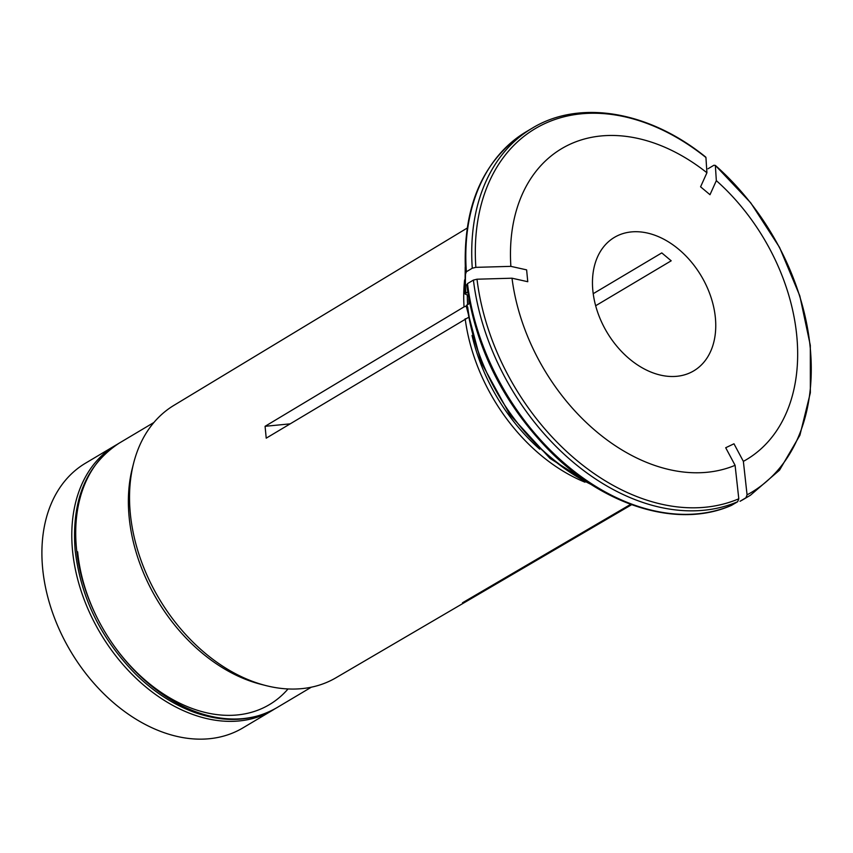 <?xml version="1.0" encoding="UTF-8"?>
<svg xmlns="http://www.w3.org/2000/svg" width="853" height="853" viewBox="0 0 853 853"><rect width="100%" height="100%" fill="white"/><g stroke="black" fill="none" stroke-linecap="round" stroke-linejoin="round"><path stroke-width="1.28" d="M115.336 445.437L85.46 463.211A153.988 108.885 59.3 0 0 42.65 568.439A153.988 108.885 59.3 0 0 70.607 651.223A153.988 108.885 59.3 0 0 242.913 727.897L272.8 710.122A153.988 108.885 -120.7 0 1 148.699 689.299A153.988 108.885 -120.7 0 1 72.537 550.665A153.988 108.885 -120.7 0 1 115.336 445.437A153.988 108.885 -120.7 0 1 117.298 444.306M288.037 688.947A147.516 104.311 -120.7 0 1 104.418 631.103A147.516 104.311 -120.7 0 1 77.644 551.795M274.73 708.928A153.988 108.885 -120.7 0 1 272.8 710.122M290.031 423.866L265.08 426.308L266.221 438.165L467.988 317.657M469.672 303.199L466.207 305.886M473.415 280.083L476.998 279.208A471079.177 184820.502 -5.5 0 1 512.013 278.206L527.762 281.714L526.621 269.868L510.872 266.36A471079.177 184820.502 -5.5 0 0 475.857 267.352L472.274 268.226A213.517 150.981 -120.7 0 1 532.123 128.238C579.528 99.183 649.016 111.039 705.751 157.101L705.932 157.506A471079.028 147588.416 130 0 1 706.924 172.754L700.58 186.818L709.995 194.708L716.339 180.644A180.868 127.897 -120.7 0 1 743.368 461.366L733.975 443.795L725.7 447.74L735.094 465.322A471079.102 332408.907 -115.5 0 1 738.794 498.792L737.664 501.724A213.517 150.981 -120.7 0 1 473.415 280.083L467.497 283.601L466.986 285.158M737.664 501.724L731.501 505.36C678.242 528.977 604.255 506.351 549.14 450.416C502.982 402.84 475.505 347.597 466.698 284.689M470.792 597.921L470.76 598.827L462.486 602.783L630.655 504.347M595.65 305.747L671.194 260.805L661.779 252.904L593.198 293.699M715.379 317.774A77.644 54.901 -120.7 0 1 693.798 370.831A77.644 54.901 -120.7 0 1 606.92 332.18A77.644 54.901 -120.7 0 1 614.405 237.379A77.644 54.901 -120.7 0 1 676.983 247.882A77.644 54.901 -120.7 0 1 715.379 317.774M472.274 268.226L466.356 271.755L465.845 273.312L465.557 272.789M584.977 482.19A161.249 114.025 -120.7 0 1 465.184 318.734M466.186 306.067L464.043 306.888A161.249 114.025 -120.7 0 1 464.618 279.869M510.872 266.36A180.868 127.897 -120.7 0 1 706.924 172.754M735.094 465.322A180.868 127.897 -120.7 0 1 512.013 278.206M707.99 168.777L713.918 165.247L715.347 165.407A471079.177 147588.47 130 0 1 716.339 180.644M750.448 495.23A213.517 150.981 -120.7 0 1 745.938 497.768L740.009 501.297A213.517 150.981 59.3 0 0 744.52 498.76L750.448 495.23L779.525 470.163L799.901 435.265L810.35 392.785L810.307 345.358L799.815 295.874L779.535 247.37L750.736 202.843L715.347 165.407A211.576 149.606 -120.7 0 1 747.068 494.847A471079.177 332408.961 -115.5 0 0 743.368 461.366M467.679 291.865L465.066 293.997L468.254 295.447M745.938 497.768L747.068 494.847M740.009 501.297L744.52 498.76M470.76 598.827L631.593 504.688L470.76 598.827M631.636 504.699L335.933 677.783A158.487 112.063 -120.7 0 1 334.077 678.839A158.487 112.063 -120.7 0 1 265.944 685.588A158.487 112.063 -120.7 0 1 130.306 513.389A158.487 112.063 -120.7 0 1 133.622 463.168A158.487 112.063 -120.7 0 1 173.884 405.378L467.103 228.124M265.08 426.308L464.043 306.888M265.944 685.588L260.911 684.309A153.988 108.885 -120.7 0 1 129.123 516.993A153.988 108.885 -120.7 0 1 132.343 468.201L133.622 463.168M475.857 267.352A211.576 149.606 -120.7 0 1 705.932 157.506M467.572 304.446A160.076 113.193 -120.7 0 1 467.316 295.234M469.001 303.604A159.81 113.001 -120.7 0 1 468.798 298.582M467.497 283.601A213.517 150.981 59.3 0 0 731.735 505.243M465.546 272.779C462.273 207.066 482.489 160.055 526.205 131.757A213.517 150.981 59.3 0 0 466.356 271.755M539.693 449.158A160.076 113.193 -120.7 0 1 472.04 335.432M465.813 292.974A181.167 128.099 -120.7 0 1 465.578 272.917M591.417 484.611A181.167 128.099 -120.7 0 1 466.954 304.82M585.691 480.825A177.285 125.359 -120.7 0 1 499.186 396.261A177.285 125.359 -120.7 0 1 467.668 306.909M738.794 498.792A211.576 149.606 -120.7 0 1 476.998 279.208M119.271 443.091C86.089 464.864 71.375 500.53 75.128 550.078C80.608 597.057 100.665 638.289 135.286 673.795C153.433 691.655 173.042 704.482 194.121 712.266C224.84 723.141 252.371 721.638 276.724 707.777A153.988 108.885 -120.7 0 1 152.634 686.953A153.988 108.885 -120.7 0 1 76.461 548.319A153.988 108.885 -120.7 0 1 119.271 443.091L153.881 422.502M465.216 267.074L465.013 293.976M466.164 305.918L481.017 362.141L510.019 414.91L549.972 458.381L596.503 487.767M276.724 707.777L311.334 687.187M526.205 131.757L532.123 128.238"/></g></svg>
